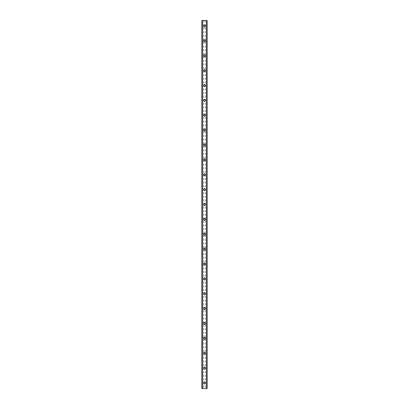 <?xml version="1.0" encoding="UTF-8"?>
<svg xmlns="http://www.w3.org/2000/svg" width="409" height="409" viewBox="0 0 409 409"><rect width="100%" height="100%" fill="white"/><g stroke="black" fill="none" stroke-linecap="round" stroke-linejoin="round"><path stroke-width="0.31" stroke-dasharray="2.04 1.53" d="M205.149 382.972A0.649 0.649 0 0 0 204.5 382.323A0.649 0.649 0 0 0 203.851 382.972A0.649 0.649 0 0 0 204.5 383.622A0.649 0.649 0 0 0 205.149 382.972A0.649 0.649 0 0 0 204.5 382.323A0.649 0.649 0 0 0 203.851 382.972A0.649 0.649 0 0 0 204.5 383.622A0.649 0.649 0 0 0 205.149 382.972M203.477 382.972A1.022 1.022 0 0 1 204.5 381.95A1.022 1.022 0 0 1 205.522 382.972A1.022 1.022 0 0 0 204.5 381.95A1.022 1.022 0 0 0 203.477 382.972A1.022 1.022 0 0 0 204.5 383.995A1.022 1.022 0 0 0 205.522 382.972A1.022 1.022 0 0 0 204.5 381.95A1.022 1.022 0 0 0 203.477 382.972A1.022 1.022 0 0 0 204.5 383.995A1.022 1.022 0 0 0 205.522 382.972A1.022 1.022 0 0 1 204.5 383.995A1.022 1.022 0 0 1 203.477 382.972M205.149 368.1A0.649 0.649 0 0 0 204.5 367.451A0.649 0.649 0 0 0 203.851 368.1A0.649 0.649 0 0 0 204.5 368.749A0.649 0.649 0 0 0 205.149 368.1A0.649 0.649 0 0 0 204.5 367.451A0.649 0.649 0 0 0 203.851 368.1A0.649 0.649 0 0 0 204.5 368.749A0.649 0.649 0 0 0 205.149 368.1M203.477 368.1A1.022 1.022 0 0 1 204.5 367.077A1.022 1.022 0 0 1 205.522 368.1A1.022 1.022 0 0 0 204.5 367.077A1.022 1.022 0 0 0 203.477 368.1A1.022 1.022 0 0 0 204.5 369.123A1.022 1.022 0 0 0 205.522 368.1A1.022 1.022 0 0 0 204.5 367.077A1.022 1.022 0 0 0 203.477 368.1A1.022 1.022 0 0 0 204.5 369.123A1.022 1.022 0 0 0 205.522 368.1A1.022 1.022 0 0 1 204.5 369.123A1.022 1.022 0 0 1 203.477 368.1M205.149 353.228A0.649 0.649 0 0 0 204.5 352.578A0.649 0.649 0 0 0 203.851 353.228A0.649 0.649 0 0 0 204.5 353.877A0.649 0.649 0 0 0 205.149 353.228A0.649 0.649 0 0 0 204.5 352.578A0.649 0.649 0 0 0 203.851 353.228A0.649 0.649 0 0 0 204.5 353.877A0.649 0.649 0 0 0 205.149 353.228M203.477 353.228A1.022 1.022 0 0 1 204.5 352.205A1.022 1.022 0 0 1 205.522 353.228A1.022 1.022 0 0 0 204.5 352.205A1.022 1.022 0 0 0 203.477 353.228A1.022 1.022 0 0 0 204.5 354.25A1.022 1.022 0 0 0 205.522 353.228A1.022 1.022 0 0 0 204.5 352.205A1.022 1.022 0 0 0 203.477 353.228A1.022 1.022 0 0 0 204.5 354.25A1.022 1.022 0 0 0 205.522 353.228A1.022 1.022 0 0 1 204.5 354.25A1.022 1.022 0 0 1 203.477 353.228M205.149 338.355A0.649 0.649 0 0 0 204.5 337.706A0.649 0.649 0 0 0 203.851 338.355A0.649 0.649 0 0 0 204.5 339.005A0.649 0.649 0 0 0 205.149 338.355A0.649 0.649 0 0 0 204.5 337.706A0.649 0.649 0 0 0 203.851 338.355A0.649 0.649 0 0 0 204.5 339.005A0.649 0.649 0 0 0 205.149 338.355M203.477 338.355A1.022 1.022 0 0 1 204.5 337.333A1.022 1.022 0 0 1 205.522 338.355A1.022 1.022 0 0 0 204.5 337.333A1.022 1.022 0 0 0 203.477 338.355A1.022 1.022 0 0 0 204.5 339.378A1.022 1.022 0 0 0 205.522 338.355A1.022 1.022 0 0 0 204.5 337.333A1.022 1.022 0 0 0 203.477 338.355A1.022 1.022 0 0 0 204.5 339.378A1.022 1.022 0 0 0 205.522 338.355A1.022 1.022 0 0 1 204.5 339.378A1.022 1.022 0 0 1 203.477 338.355M205.149 323.483A0.649 0.649 0 0 0 204.5 322.829A0.649 0.649 0 0 0 203.851 323.483A0.649 0.649 0 0 0 204.5 324.132A0.649 0.649 0 0 0 205.149 323.483A0.649 0.649 0 0 0 204.5 322.829A0.649 0.649 0 0 0 203.851 323.483A0.649 0.649 0 0 0 204.5 324.132A0.649 0.649 0 0 0 205.149 323.483M203.477 323.483A1.022 1.022 0 0 1 204.5 322.461A1.022 1.022 0 0 1 205.522 323.483A1.022 1.022 0 0 0 204.5 322.461A1.022 1.022 0 0 0 203.477 323.483A1.022 1.022 0 0 0 204.5 324.506A1.022 1.022 0 0 0 205.522 323.483A1.022 1.022 0 0 0 204.5 322.461A1.022 1.022 0 0 0 203.477 323.483A1.022 1.022 0 0 0 204.5 324.506A1.022 1.022 0 0 0 205.522 323.483A1.022 1.022 0 0 1 204.5 324.506A1.022 1.022 0 0 1 203.477 323.483M205.149 308.611A0.649 0.649 0 0 0 204.5 307.957A0.649 0.649 0 0 0 203.851 308.611A0.649 0.649 0 0 0 204.5 309.26A0.649 0.649 0 0 0 205.149 308.611A0.649 0.649 0 0 0 204.5 307.957A0.649 0.649 0 0 0 203.851 308.611A0.649 0.649 0 0 0 204.5 309.26A0.649 0.649 0 0 0 205.149 308.611M203.477 308.611A1.022 1.022 0 0 1 204.5 307.588A1.022 1.022 0 0 1 205.522 308.611A1.022 1.022 0 0 0 204.5 307.588A1.022 1.022 0 0 0 203.477 308.611A1.022 1.022 0 0 0 204.5 309.633A1.022 1.022 0 0 0 205.522 308.611A1.022 1.022 0 0 0 204.5 307.588A1.022 1.022 0 0 0 203.477 308.611A1.022 1.022 0 0 0 204.5 309.633A1.022 1.022 0 0 0 205.522 308.611A1.022 1.022 0 0 1 204.5 309.633A1.022 1.022 0 0 1 203.477 308.611M205.149 293.739A0.649 0.649 0 0 0 204.5 293.084A0.649 0.649 0 0 0 203.851 293.739A0.649 0.649 0 0 0 204.5 294.388A0.649 0.649 0 0 0 205.149 293.739A0.649 0.649 0 0 0 204.5 293.084A0.649 0.649 0 0 0 203.851 293.739A0.649 0.649 0 0 0 204.5 294.388A0.649 0.649 0 0 0 205.149 293.739M203.477 293.739A1.022 1.022 0 0 1 204.5 292.716A1.022 1.022 0 0 1 205.522 293.739A1.022 1.022 0 0 0 204.5 292.716A1.022 1.022 0 0 0 203.477 293.739A1.022 1.022 0 0 0 204.5 294.761A1.022 1.022 0 0 0 205.522 293.739A1.022 1.022 0 0 0 204.5 292.716A1.022 1.022 0 0 0 203.477 293.739A1.022 1.022 0 0 0 204.5 294.761A1.022 1.022 0 0 0 205.522 293.739A1.022 1.022 0 0 1 204.5 294.761A1.022 1.022 0 0 1 203.477 293.739M205.149 278.861A0.649 0.649 0 0 0 204.5 278.212A0.649 0.649 0 0 0 203.851 278.861A0.649 0.649 0 0 0 204.5 279.516A0.649 0.649 0 0 0 205.149 278.861A0.649 0.649 0 0 0 204.5 278.212A0.649 0.649 0 0 0 203.851 278.861A0.649 0.649 0 0 0 204.5 279.516A0.649 0.649 0 0 0 205.149 278.861M203.477 278.861A1.022 1.022 0 0 1 204.5 277.839A1.022 1.022 0 0 1 205.522 278.861A1.022 1.022 0 0 0 204.5 277.839A1.022 1.022 0 0 0 203.477 278.861A1.022 1.022 0 0 0 204.5 279.884A1.022 1.022 0 0 0 205.522 278.861A1.022 1.022 0 0 0 204.5 277.839A1.022 1.022 0 0 0 203.477 278.861A1.022 1.022 0 0 0 204.5 279.884A1.022 1.022 0 0 0 205.522 278.861A1.022 1.022 0 0 1 204.5 279.884A1.022 1.022 0 0 1 203.477 278.861M205.149 263.989A0.649 0.649 0 0 0 204.5 263.34A0.649 0.649 0 0 0 203.851 263.989A0.649 0.649 0 0 0 204.5 264.643A0.649 0.649 0 0 0 205.149 263.989A0.649 0.649 0 0 0 204.5 263.34A0.649 0.649 0 0 0 203.851 263.989A0.649 0.649 0 0 0 204.5 264.643A0.649 0.649 0 0 0 205.149 263.989M203.477 263.989A1.022 1.022 0 0 1 204.5 262.967A1.022 1.022 0 0 1 205.522 263.989A1.022 1.022 0 0 0 204.5 262.967A1.022 1.022 0 0 0 203.477 263.989A1.022 1.022 0 0 0 204.5 265.012A1.022 1.022 0 0 0 205.522 263.989A1.022 1.022 0 0 0 204.5 262.967A1.022 1.022 0 0 0 203.477 263.989A1.022 1.022 0 0 0 204.5 265.012A1.022 1.022 0 0 0 205.522 263.989A1.022 1.022 0 0 1 204.5 265.012A1.022 1.022 0 0 1 203.477 263.989M205.149 249.117A0.649 0.649 0 0 0 204.5 248.468A0.649 0.649 0 0 0 203.851 249.117A0.649 0.649 0 0 0 204.5 249.771A0.649 0.649 0 0 0 205.149 249.117A0.649 0.649 0 0 0 204.5 248.468A0.649 0.649 0 0 0 203.851 249.117A0.649 0.649 0 0 0 204.5 249.771A0.649 0.649 0 0 0 205.149 249.117M203.477 249.117A1.022 1.022 0 0 1 204.5 248.094A1.022 1.022 0 0 1 205.522 249.117A1.022 1.022 0 0 0 204.5 248.094A1.022 1.022 0 0 0 203.477 249.117A1.022 1.022 0 0 0 204.5 250.139A1.022 1.022 0 0 0 205.522 249.117A1.022 1.022 0 0 0 204.5 248.094A1.022 1.022 0 0 0 203.477 249.117A1.022 1.022 0 0 0 204.5 250.139A1.022 1.022 0 0 0 205.522 249.117A1.022 1.022 0 0 1 204.5 250.139A1.022 1.022 0 0 1 203.477 249.117M205.149 234.245A0.649 0.649 0 0 0 204.5 233.595A0.649 0.649 0 0 0 203.851 234.245A0.649 0.649 0 0 0 204.5 234.894A0.649 0.649 0 0 0 205.149 234.245A0.649 0.649 0 0 0 204.5 233.595A0.649 0.649 0 0 0 203.851 234.245A0.649 0.649 0 0 0 204.5 234.894A0.649 0.649 0 0 0 205.149 234.245M203.477 234.245A1.022 1.022 0 0 1 204.5 233.222A1.022 1.022 0 0 1 205.522 234.245A1.022 1.022 0 0 0 204.5 233.222A1.022 1.022 0 0 0 203.477 234.245A1.022 1.022 0 0 0 204.5 235.267A1.022 1.022 0 0 0 205.522 234.245A1.022 1.022 0 0 0 204.5 233.222A1.022 1.022 0 0 0 203.477 234.245A1.022 1.022 0 0 0 204.5 235.267A1.022 1.022 0 0 0 205.522 234.245A1.022 1.022 0 0 1 204.5 235.267A1.022 1.022 0 0 1 203.477 234.245M205.149 219.372A0.649 0.649 0 0 0 204.5 218.723A0.649 0.649 0 0 0 203.851 219.372A0.649 0.649 0 0 0 204.5 220.022A0.649 0.649 0 0 0 205.149 219.372A0.649 0.649 0 0 0 204.5 218.723A0.649 0.649 0 0 0 203.851 219.372A0.649 0.649 0 0 0 204.5 220.022A0.649 0.649 0 0 0 205.149 219.372M203.477 219.372A1.022 1.022 0 0 1 204.5 218.35A1.022 1.022 0 0 1 205.522 219.372A1.022 1.022 0 0 0 204.5 218.35A1.022 1.022 0 0 0 203.477 219.372A1.022 1.022 0 0 0 204.5 220.395A1.022 1.022 0 0 0 205.522 219.372A1.022 1.022 0 0 0 204.5 218.35A1.022 1.022 0 0 0 203.477 219.372A1.022 1.022 0 0 0 204.5 220.395A1.022 1.022 0 0 0 205.522 219.372A1.022 1.022 0 0 1 204.5 220.395A1.022 1.022 0 0 1 203.477 219.372M205.149 204.5A0.649 0.649 0 0 0 204.5 203.851A0.649 0.649 0 0 0 203.851 204.5A0.649 0.649 0 0 0 204.5 205.149A0.649 0.649 0 0 0 205.149 204.5A0.649 0.649 0 0 0 204.5 203.851A0.649 0.649 0 0 0 203.851 204.5A0.649 0.649 0 0 0 204.5 205.149A0.649 0.649 0 0 0 205.149 204.5M203.477 204.5A1.022 1.022 0 0 1 204.5 203.477A1.022 1.022 0 0 1 205.522 204.5A1.022 1.022 0 0 0 204.5 203.477A1.022 1.022 0 0 0 203.477 204.5A1.022 1.022 0 0 0 204.5 205.522A1.022 1.022 0 0 0 205.522 204.5A1.022 1.022 0 0 0 204.5 203.477A1.022 1.022 0 0 0 203.477 204.5A1.022 1.022 0 0 0 204.5 205.522A1.022 1.022 0 0 0 205.522 204.5A1.022 1.022 0 0 1 204.5 205.522A1.022 1.022 0 0 1 203.477 204.5M205.149 189.628A0.649 0.649 0 0 0 204.5 188.978A0.649 0.649 0 0 0 203.851 189.628A0.649 0.649 0 0 0 204.5 190.277A0.649 0.649 0 0 0 205.149 189.628A0.649 0.649 0 0 0 204.5 188.978A0.649 0.649 0 0 0 203.851 189.628A0.649 0.649 0 0 0 204.5 190.277A0.649 0.649 0 0 0 205.149 189.628M203.477 189.628A1.022 1.022 0 0 1 204.5 188.605A1.022 1.022 0 0 1 205.522 189.628A1.022 1.022 0 0 0 204.5 188.605A1.022 1.022 0 0 0 203.477 189.628A1.022 1.022 0 0 0 204.5 190.65A1.022 1.022 0 0 0 205.522 189.628A1.022 1.022 0 0 0 204.5 188.605A1.022 1.022 0 0 0 203.477 189.628A1.022 1.022 0 0 0 204.5 190.65A1.022 1.022 0 0 0 205.522 189.628A1.022 1.022 0 0 1 204.5 190.65A1.022 1.022 0 0 1 203.477 189.628M205.149 174.755A0.649 0.649 0 0 0 204.5 174.106A0.649 0.649 0 0 0 203.851 174.755A0.649 0.649 0 0 0 204.5 175.405A0.649 0.649 0 0 0 205.149 174.755A0.649 0.649 0 0 0 204.5 174.106A0.649 0.649 0 0 0 203.851 174.755A0.649 0.649 0 0 0 204.5 175.405A0.649 0.649 0 0 0 205.149 174.755M203.477 174.755A1.022 1.022 0 0 1 204.5 173.733A1.022 1.022 0 0 1 205.522 174.755A1.022 1.022 0 0 0 204.5 173.733A1.022 1.022 0 0 0 203.477 174.755A1.022 1.022 0 0 0 204.5 175.778A1.022 1.022 0 0 0 205.522 174.755A1.022 1.022 0 0 0 204.5 173.733A1.022 1.022 0 0 0 203.477 174.755A1.022 1.022 0 0 0 204.5 175.778A1.022 1.022 0 0 0 205.522 174.755A1.022 1.022 0 0 1 204.5 175.778A1.022 1.022 0 0 1 203.477 174.755M205.149 159.883A0.649 0.649 0 0 0 204.5 159.229A0.649 0.649 0 0 0 203.851 159.883A0.649 0.649 0 0 0 204.5 160.532A0.649 0.649 0 0 0 205.149 159.883A0.649 0.649 0 0 0 204.5 159.229A0.649 0.649 0 0 0 203.851 159.883A0.649 0.649 0 0 0 204.5 160.532A0.649 0.649 0 0 0 205.149 159.883M203.477 159.883A1.022 1.022 0 0 1 204.5 158.861A1.022 1.022 0 0 1 205.522 159.883A1.022 1.022 0 0 0 204.5 158.861A1.022 1.022 0 0 0 203.477 159.883A1.022 1.022 0 0 0 204.5 160.906A1.022 1.022 0 0 0 205.522 159.883A1.022 1.022 0 0 0 204.5 158.861A1.022 1.022 0 0 0 203.477 159.883A1.022 1.022 0 0 0 204.5 160.906A1.022 1.022 0 0 0 205.522 159.883A1.022 1.022 0 0 1 204.5 160.906A1.022 1.022 0 0 1 203.477 159.883M205.149 145.011A0.649 0.649 0 0 0 204.5 144.357A0.649 0.649 0 0 0 203.851 145.011A0.649 0.649 0 0 0 204.5 145.66A0.649 0.649 0 0 0 205.149 145.011A0.649 0.649 0 0 0 204.5 144.357A0.649 0.649 0 0 0 203.851 145.011A0.649 0.649 0 0 0 204.5 145.66A0.649 0.649 0 0 0 205.149 145.011M203.477 145.011A1.022 1.022 0 0 1 204.5 143.988A1.022 1.022 0 0 1 205.522 145.011A1.022 1.022 0 0 0 204.5 143.988A1.022 1.022 0 0 0 203.477 145.011A1.022 1.022 0 0 0 204.5 146.033A1.022 1.022 0 0 0 205.522 145.011A1.022 1.022 0 0 0 204.5 143.988A1.022 1.022 0 0 0 203.477 145.011A1.022 1.022 0 0 0 204.5 146.033A1.022 1.022 0 0 0 205.522 145.011A1.022 1.022 0 0 1 204.5 146.033A1.022 1.022 0 0 1 203.477 145.011M205.149 130.139A0.649 0.649 0 0 0 204.5 129.484A0.649 0.649 0 0 0 203.851 130.139A0.649 0.649 0 0 0 204.5 130.788A0.649 0.649 0 0 0 205.149 130.139A0.649 0.649 0 0 0 204.5 129.484A0.649 0.649 0 0 0 203.851 130.139A0.649 0.649 0 0 0 204.5 130.788A0.649 0.649 0 0 0 205.149 130.139M203.477 130.139A1.022 1.022 0 0 1 204.5 129.116A1.022 1.022 0 0 1 205.522 130.139A1.022 1.022 0 0 0 204.5 129.116A1.022 1.022 0 0 0 203.477 130.139A1.022 1.022 0 0 0 204.5 131.161A1.022 1.022 0 0 0 205.522 130.139A1.022 1.022 0 0 0 204.5 129.116A1.022 1.022 0 0 0 203.477 130.139A1.022 1.022 0 0 0 204.5 131.161A1.022 1.022 0 0 0 205.522 130.139A1.022 1.022 0 0 1 204.5 131.161A1.022 1.022 0 0 1 203.477 130.139M205.149 115.261A0.649 0.649 0 0 0 204.5 114.612A0.649 0.649 0 0 0 203.851 115.261A0.649 0.649 0 0 0 204.5 115.916A0.649 0.649 0 0 0 205.149 115.261A0.649 0.649 0 0 0 204.5 114.612A0.649 0.649 0 0 0 203.851 115.261A0.649 0.649 0 0 0 204.5 115.916A0.649 0.649 0 0 0 205.149 115.261M203.477 115.261A1.022 1.022 0 0 1 204.5 114.239A1.022 1.022 0 0 1 205.522 115.261A1.022 1.022 0 0 0 204.5 114.239A1.022 1.022 0 0 0 203.477 115.261A1.022 1.022 0 0 0 204.5 116.284A1.022 1.022 0 0 0 205.522 115.261A1.022 1.022 0 0 0 204.5 114.239A1.022 1.022 0 0 0 203.477 115.261A1.022 1.022 0 0 0 204.5 116.284A1.022 1.022 0 0 0 205.522 115.261A1.022 1.022 0 0 1 204.5 116.284A1.022 1.022 0 0 1 203.477 115.261M205.149 100.389A0.649 0.649 0 0 0 204.5 99.74A0.649 0.649 0 0 0 203.851 100.389A0.649 0.649 0 0 0 204.5 101.043A0.649 0.649 0 0 0 205.149 100.389A0.649 0.649 0 0 0 204.5 99.74A0.649 0.649 0 0 0 203.851 100.389A0.649 0.649 0 0 0 204.5 101.043A0.649 0.649 0 0 0 205.149 100.389M203.477 100.389A1.022 1.022 0 0 1 204.5 99.367A1.022 1.022 0 0 1 205.522 100.389A1.022 1.022 0 0 0 204.5 99.367A1.022 1.022 0 0 0 203.477 100.389A1.022 1.022 0 0 0 204.5 101.412A1.022 1.022 0 0 0 205.522 100.389A1.022 1.022 0 0 0 204.5 99.367A1.022 1.022 0 0 0 203.477 100.389A1.022 1.022 0 0 0 204.5 101.412A1.022 1.022 0 0 0 205.522 100.389A1.022 1.022 0 0 1 204.5 101.412A1.022 1.022 0 0 1 203.477 100.389M205.149 85.517A0.649 0.649 0 0 0 204.5 84.867A0.649 0.649 0 0 0 203.851 85.517A0.649 0.649 0 0 0 204.5 86.171A0.649 0.649 0 0 0 205.149 85.517A0.649 0.649 0 0 0 204.5 84.867A0.649 0.649 0 0 0 203.851 85.517A0.649 0.649 0 0 0 204.5 86.171A0.649 0.649 0 0 0 205.149 85.517M203.477 85.517A1.022 1.022 0 0 1 204.5 84.494A1.022 1.022 0 0 1 205.522 85.517A1.022 1.022 0 0 0 204.5 84.494A1.022 1.022 0 0 0 203.477 85.517A1.022 1.022 0 0 0 204.5 86.539A1.022 1.022 0 0 0 205.522 85.517A1.022 1.022 0 0 0 204.5 84.494A1.022 1.022 0 0 0 203.477 85.517A1.022 1.022 0 0 0 204.5 86.539A1.022 1.022 0 0 0 205.522 85.517A1.022 1.022 0 0 1 204.5 86.539A1.022 1.022 0 0 1 203.477 85.517M205.149 70.645A0.649 0.649 0 0 0 204.5 69.995A0.649 0.649 0 0 0 203.851 70.645A0.649 0.649 0 0 0 204.5 71.294A0.649 0.649 0 0 0 205.149 70.645A0.649 0.649 0 0 0 204.5 69.995A0.649 0.649 0 0 0 203.851 70.645A0.649 0.649 0 0 0 204.5 71.294A0.649 0.649 0 0 0 205.149 70.645M203.477 70.645A1.022 1.022 0 0 1 204.5 69.622A1.022 1.022 0 0 1 205.522 70.645A1.022 1.022 0 0 0 204.5 69.622A1.022 1.022 0 0 0 203.477 70.645A1.022 1.022 0 0 0 204.5 71.667A1.022 1.022 0 0 0 205.522 70.645A1.022 1.022 0 0 0 204.5 69.622A1.022 1.022 0 0 0 203.477 70.645A1.022 1.022 0 0 0 204.5 71.667A1.022 1.022 0 0 0 205.522 70.645A1.022 1.022 0 0 1 204.5 71.667A1.022 1.022 0 0 1 203.477 70.645M205.149 55.772A0.649 0.649 0 0 0 204.5 55.123A0.649 0.649 0 0 0 203.851 55.772A0.649 0.649 0 0 0 204.5 56.422A0.649 0.649 0 0 0 205.149 55.772A0.649 0.649 0 0 0 204.5 55.123A0.649 0.649 0 0 0 203.851 55.772A0.649 0.649 0 0 0 204.5 56.422A0.649 0.649 0 0 0 205.149 55.772M203.477 55.772A1.022 1.022 0 0 1 204.5 54.75A1.022 1.022 0 0 1 205.522 55.772A1.022 1.022 0 0 0 204.5 54.75A1.022 1.022 0 0 0 203.477 55.772A1.022 1.022 0 0 0 204.5 56.795A1.022 1.022 0 0 0 205.522 55.772A1.022 1.022 0 0 0 204.5 54.75A1.022 1.022 0 0 0 203.477 55.772A1.022 1.022 0 0 0 204.5 56.795A1.022 1.022 0 0 0 205.522 55.772A1.022 1.022 0 0 1 204.5 56.795A1.022 1.022 0 0 1 203.477 55.772M205.149 40.9A0.649 0.649 0 0 0 204.5 40.251A0.649 0.649 0 0 0 203.851 40.9A0.649 0.649 0 0 0 204.5 41.549A0.649 0.649 0 0 0 205.149 40.9A0.649 0.649 0 0 0 204.5 40.251A0.649 0.649 0 0 0 203.851 40.9A0.649 0.649 0 0 0 204.5 41.549A0.649 0.649 0 0 0 205.149 40.9M203.477 40.9A1.022 1.022 0 0 1 204.5 39.877A1.022 1.022 0 0 1 205.522 40.9A1.022 1.022 0 0 0 204.5 39.877A1.022 1.022 0 0 0 203.477 40.9A1.022 1.022 0 0 0 204.5 41.922A1.022 1.022 0 0 0 205.522 40.9A1.022 1.022 0 0 0 204.5 39.877A1.022 1.022 0 0 0 203.477 40.9A1.022 1.022 0 0 0 204.5 41.922A1.022 1.022 0 0 0 205.522 40.9A1.022 1.022 0 0 1 204.5 41.922A1.022 1.022 0 0 1 203.477 40.9M205.149 26.028A0.649 0.649 0 0 0 204.5 25.378A0.649 0.649 0 0 0 203.851 26.028A0.649 0.649 0 0 0 204.5 26.677A0.649 0.649 0 0 0 205.149 26.028A0.649 0.649 0 0 0 204.5 25.378A0.649 0.649 0 0 0 203.851 26.028A0.649 0.649 0 0 0 204.5 26.677A0.649 0.649 0 0 0 205.149 26.028M203.477 26.028A1.022 1.022 0 0 1 204.5 25.005A1.022 1.022 0 0 1 205.522 26.028A1.022 1.022 0 0 0 204.5 25.005A1.022 1.022 0 0 0 203.477 26.028A1.022 1.022 0 0 0 204.5 27.05A1.022 1.022 0 0 0 205.522 26.028A1.022 1.022 0 0 0 204.5 25.005A1.022 1.022 0 0 0 203.477 26.028A1.022 1.022 0 0 0 204.5 27.05A1.022 1.022 0 0 0 205.522 26.028A1.022 1.022 0 0 1 204.5 27.05A1.022 1.022 0 0 1 203.477 26.028M205.073 20.45L204.643 20.45L205.073 20.45M204.643 20.45L205.129 20.45L204.643 20.45M204.306 20.45L203.779 20.45L204.306 20.45M203.779 20.45L204.357 20.45L203.779 20.45M206.77 20.45L206.77 388.55L207.102 388.55L207.102 20.45L207.102 388.55L206.453 388.55L207.102 388.55L207.102 20.45L201.898 20.45L201.898 388.55L202.465 388.55L201.944 388.55M201.944 20.45L202.547 20.45L201.898 20.45L201.898 388.55L206.77 388.55M203.927 388.55L204.357 388.55L203.927 388.55M204.357 388.55L203.871 388.55L204.357 388.55M202.547 388.55L202.547 20.45L202.547 388.55M202.23 20.45L202.23 388.55M203.57 20.45L203.57 388.55M201.898 20.45L201.898 388.55L201.898 20.45M202.317 20.45L202.317 388.55M202.286 20.45L202.286 388.55M206.714 20.45L206.714 388.55M206.683 20.45L206.683 388.55M206.453 20.45L206.453 388.55L206.453 20.45M205.43 20.45L205.43 388.55M205.338 20.45L205.338 388.55M203.662 20.45L203.662 388.55M201.98 20.45L201.98 388.55M202.465 20.45L202.465 388.55L202.465 20.45M207.056 20.45L207.056 388.55M206.535 20.45L206.535 388.55L206.535 20.45M207.02 20.45L207.02 388.55"/><path stroke-width="0.61" d="M203.477 382.972A1.022 1.022 0 0 1 204.5 381.95A1.022 1.022 0 0 1 205.522 382.972A1.022 1.022 0 0 1 204.5 383.995A1.022 1.022 0 0 1 203.477 382.972M203.477 368.1A1.022 1.022 0 0 1 204.5 367.077A1.022 1.022 0 0 1 205.522 368.1A1.022 1.022 0 0 1 204.5 369.123A1.022 1.022 0 0 1 203.477 368.1M203.477 353.228A1.022 1.022 0 0 1 204.5 352.205A1.022 1.022 0 0 1 205.522 353.228A1.022 1.022 0 0 1 204.5 354.25A1.022 1.022 0 0 1 203.477 353.228M203.477 338.355A1.022 1.022 0 0 1 204.5 337.333A1.022 1.022 0 0 1 205.522 338.355A1.022 1.022 0 0 1 204.5 339.378A1.022 1.022 0 0 1 203.477 338.355M203.477 323.483A1.022 1.022 0 0 1 204.5 322.461A1.022 1.022 0 0 1 205.522 323.483A1.022 1.022 0 0 1 204.5 324.506A1.022 1.022 0 0 1 203.477 323.483M203.477 308.611A1.022 1.022 0 0 1 204.5 307.588A1.022 1.022 0 0 1 205.522 308.611A1.022 1.022 0 0 1 204.5 309.633A1.022 1.022 0 0 1 203.477 308.611M203.477 293.739A1.022 1.022 0 0 1 204.5 292.716A1.022 1.022 0 0 1 205.522 293.739A1.022 1.022 0 0 1 204.5 294.761A1.022 1.022 0 0 1 203.477 293.739M203.477 278.861A1.022 1.022 0 0 1 204.5 277.839A1.022 1.022 0 0 1 205.522 278.861A1.022 1.022 0 0 1 204.5 279.884A1.022 1.022 0 0 1 203.477 278.861M203.477 263.989A1.022 1.022 0 0 1 204.5 262.967A1.022 1.022 0 0 1 205.522 263.989A1.022 1.022 0 0 1 204.5 265.012A1.022 1.022 0 0 1 203.477 263.989M203.477 249.117A1.022 1.022 0 0 1 204.5 248.094A1.022 1.022 0 0 1 205.522 249.117A1.022 1.022 0 0 1 204.5 250.139A1.022 1.022 0 0 1 203.477 249.117M203.477 234.245A1.022 1.022 0 0 1 204.5 233.222A1.022 1.022 0 0 1 205.522 234.245A1.022 1.022 0 0 1 204.5 235.267A1.022 1.022 0 0 1 203.477 234.245M203.477 219.372A1.022 1.022 0 0 1 204.5 218.35A1.022 1.022 0 0 1 205.522 219.372A1.022 1.022 0 0 1 204.5 220.395A1.022 1.022 0 0 1 203.477 219.372M203.477 204.5A1.022 1.022 0 0 1 204.5 203.477A1.022 1.022 0 0 1 205.522 204.5A1.022 1.022 0 0 1 204.5 205.522A1.022 1.022 0 0 1 203.477 204.5M203.477 189.628A1.022 1.022 0 0 1 204.5 188.605A1.022 1.022 0 0 1 205.522 189.628A1.022 1.022 0 0 1 204.5 190.65A1.022 1.022 0 0 1 203.477 189.628M203.477 174.755A1.022 1.022 0 0 1 204.5 173.733A1.022 1.022 0 0 1 205.522 174.755A1.022 1.022 0 0 1 204.5 175.778A1.022 1.022 0 0 1 203.477 174.755M203.477 159.883A1.022 1.022 0 0 1 204.5 158.861A1.022 1.022 0 0 1 205.522 159.883A1.022 1.022 0 0 1 204.5 160.906A1.022 1.022 0 0 1 203.477 159.883M203.477 145.011A1.022 1.022 0 0 1 204.5 143.988A1.022 1.022 0 0 1 205.522 145.011A1.022 1.022 0 0 1 204.5 146.033A1.022 1.022 0 0 1 203.477 145.011M203.477 130.139A1.022 1.022 0 0 1 204.5 129.116A1.022 1.022 0 0 1 205.522 130.139A1.022 1.022 0 0 1 204.5 131.161A1.022 1.022 0 0 1 203.477 130.139M203.477 115.261A1.022 1.022 0 0 1 204.5 114.239A1.022 1.022 0 0 1 205.522 115.261A1.022 1.022 0 0 1 204.5 116.284A1.022 1.022 0 0 1 203.477 115.261M203.477 100.389A1.022 1.022 0 0 1 204.5 99.367A1.022 1.022 0 0 1 205.522 100.389A1.022 1.022 0 0 1 204.5 101.412A1.022 1.022 0 0 1 203.477 100.389M203.477 85.517A1.022 1.022 0 0 1 204.5 84.494A1.022 1.022 0 0 1 205.522 85.517A1.022 1.022 0 0 1 204.5 86.539A1.022 1.022 0 0 1 203.477 85.517M203.477 70.645A1.022 1.022 0 0 1 204.5 69.622A1.022 1.022 0 0 1 205.522 70.645A1.022 1.022 0 0 1 204.5 71.667A1.022 1.022 0 0 1 203.477 70.645M203.477 55.772A1.022 1.022 0 0 1 204.5 54.75A1.022 1.022 0 0 1 205.522 55.772A1.022 1.022 0 0 1 204.5 56.795A1.022 1.022 0 0 1 203.477 55.772M203.477 40.9A1.022 1.022 0 0 1 204.5 39.877A1.022 1.022 0 0 1 205.522 40.9A1.022 1.022 0 0 1 204.5 41.922A1.022 1.022 0 0 1 203.477 40.9M203.477 26.028A1.022 1.022 0 0 1 204.5 25.005A1.022 1.022 0 0 1 205.522 26.028A1.022 1.022 0 0 1 204.5 27.05A1.022 1.022 0 0 1 203.477 26.028M207.066 20.45L201.898 20.45L201.898 388.55L207.102 388.55L207.102 20.45L207.066 388.55M201.934 20.45L201.934 388.55M202.286 20.45L202.286 388.55M202.383 20.45L202.383 388.55M206.617 20.45L206.617 388.55M206.714 20.45L206.714 388.55M202.302 20.45L202.302 388.55M206.698 20.45L206.698 388.55M201.898 20.45L201.898 388.55M207.102 20.45L207.102 388.55"/></g></svg>

